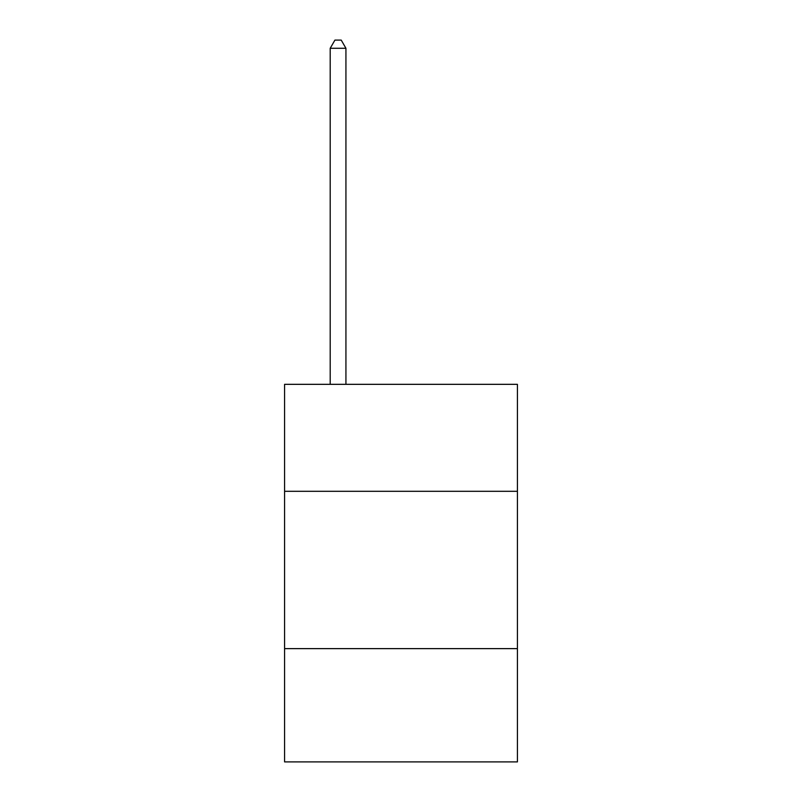 <?xml version="1.0" encoding="UTF-8"?>
<svg xmlns="http://www.w3.org/2000/svg" width="802" height="802" viewBox="0 0 802 802"><rect width="100%" height="100%" fill="white"/><g stroke="black" fill="none" stroke-linecap="round" stroke-linejoin="round"><path stroke-width="1.2" d="M517.42 491.305L517.42 384.328L284.58 384.328L284.58 491.305L517.42 491.305L517.42 761.9L284.58 761.9L284.58 491.305M517.42 648.628L284.58 648.628M345.933 384.328L345.933 48.28L330.203 48.28L330.203 384.328M330.203 48.28L334.925 40.1L341.221 40.1L345.933 48.28"/></g></svg>
